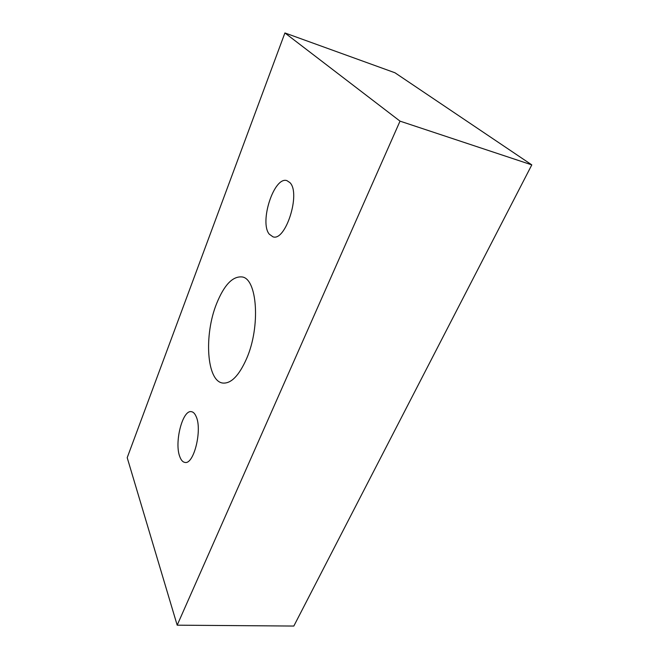 <?xml version="1.0" encoding="UTF-8"?>
<svg xmlns="http://www.w3.org/2000/svg" width="659" height="659" viewBox="0 0 659 659"><rect width="100%" height="100%" fill="white"/><g stroke="black" fill="none" stroke-linecap="round" stroke-linejoin="round"><path stroke-width="0.99" d="M246.614 358.603C260.799 326.296 257.199 278.04 241.837 276.92C232.528 276.22 224.134 285.075 216.663 303.478C203.812 334.912 206.58 381.446 222.866 383.06C231.161 383.744 239.069 375.589 246.614 358.603M196.118 416.48C202.486 429.619 193.911 464.71 184.998 462.429C182.889 462.157 181.184 460.32 179.899 456.926C174.067 442.996 182.452 409.593 191.39 411.677C193.276 411.941 194.858 413.547 196.118 416.48M289.944 182.642C301.031 193.375 285.52 241.828 272.925 236.803L269.267 234.167C259.135 222.24 274.053 176.044 286.92 180.632L289.944 182.642M284.91 32.95L127.203 457.684L177.18 625.177L400.021 121.141L284.91 32.95L394.963 72.77L531.797 164.882L400.021 121.141M531.797 164.882L293.823 626.05L177.18 625.177"/></g></svg>
